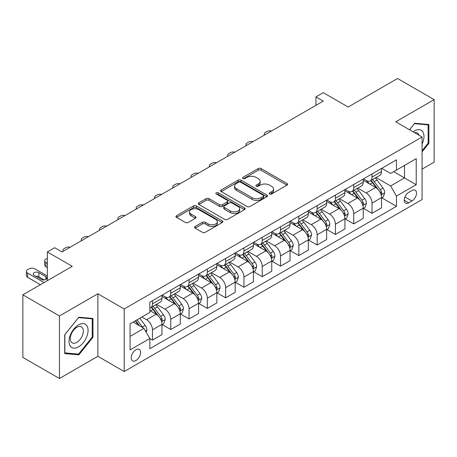 <?xml version="1.0" encoding="UTF-8"?>
<svg xmlns="http://www.w3.org/2000/svg" width="457" height="457" viewBox="0 0 457 457"><rect width="100%" height="100%" fill="white"/><g stroke="black" fill="none" stroke-linecap="round" stroke-linejoin="round"><path stroke-width="0.69" d="M269.67 193.962A1.422 0.823 0 0 0 271.681 193.962L286.95 185.148A2.034 1.171 0 0 0 287.544 184.32A2.034 1.171 0 0 0 286.95 183.491L261.084 168.559A2.034 1.171 0 0 0 258.211 168.559L242.947 177.373A1.422 0.823 0 0 0 242.53 177.95A1.422 0.823 0 0 0 242.947 178.533A1.422 0.823 0 0 0 244.958 178.533L246.934 177.39A6.501 3.753 0 0 1 256.131 177.39L258.285 178.636A6.501 3.753 0 0 1 260.187 181.292A6.501 3.753 0 0 1 258.285 183.943L256.308 185.085A1.422 0.823 0 0 0 255.891 185.668A1.422 0.823 0 0 0 256.308 186.245A1.422 0.823 0 0 0 258.319 186.245L260.296 185.108A6.501 3.753 0 0 1 269.493 185.108L271.647 186.353A6.501 3.753 0 0 1 273.549 189.004A6.501 3.753 0 0 1 271.647 191.66L269.67 192.803A1.422 0.823 0 0 0 269.253 193.38A1.422 0.823 0 0 0 269.67 193.962L269.67 192.803M135.923 360.539A6.627 3.822 120 0 0 140.248 354.706A6.627 3.822 120 0 0 139.231 349.394A6.627 3.822 120 0 0 135.923 349.725A6.627 3.822 120 0 0 131.593 355.563A6.627 3.822 120 0 0 132.61 360.87A6.627 3.822 120 0 0 135.923 360.539M195.139 226.455A2.034 1.171 0 0 0 194.545 227.283A2.034 1.171 0 0 0 195.139 228.117L202.394 232.305A2.034 1.171 0 0 0 205.273 232.305L222.222 222.513A2.034 1.171 0 0 0 222.816 221.685A2.034 1.171 0 0 0 222.222 220.857L196.361 205.924A2.034 1.171 0 0 0 193.488 205.924L176.533 215.715A2.034 1.171 0 0 0 175.939 216.544A2.034 1.171 0 0 0 176.533 217.372L185.302 222.433A2.034 1.171 0 0 0 188.175 222.433L195.43 218.246A2.034 1.171 0 0 0 196.024 217.412A2.034 1.171 0 0 0 195.43 216.584L191.083 214.076A5.433 3.136 0 0 1 189.489 211.859A5.433 3.136 0 0 1 192.848 208.958A5.433 3.136 0 0 1 198.766 209.637L215.795 219.469A5.433 3.136 0 0 1 217.383 221.685A5.433 3.136 0 0 1 214.03 224.587A5.433 3.136 0 0 1 208.106 223.907L205.273 222.268A2.034 1.171 0 0 0 202.394 222.268L195.139 226.455L195.139 228.117M422.074 169.136L434.15 162.161L434.15 99.626L397.556 78.501L348.16 107.024L323.276 92.657L315.958 96.884L323.276 101.106L62.003 251.95L54.686 247.723L47.368 251.95L47.368 280.684M59.444 315.964L59.444 378.499L97.867 356.317L97.867 293.782L59.444 315.964L22.85 294.839L72.252 266.317L47.368 251.95M97.867 293.782L124.213 308.989L422.074 137.02L422.074 199.555L124.213 371.53L124.213 308.989M434.15 99.626L395.728 121.813L422.074 137.02M247.077 206.507A2.034 1.171 0 0 0 249.95 206.507L266.905 196.721A2.034 1.171 0 0 0 267.499 195.887A2.034 1.171 0 0 0 266.905 195.059L241.045 180.132A2.034 1.171 0 0 0 238.171 180.132L221.217 189.918A2.034 1.171 0 0 0 220.622 190.746A2.034 1.171 0 0 0 221.217 191.574L247.077 206.507M216.829 194.271A1.422 0.823 0 0 1 218.275 194.471L218.275 192.78L244.564 207.958A2.034 1.171 0 0 1 245.158 208.786A2.034 1.171 0 0 1 244.564 209.62L227.609 219.406A2.034 1.171 0 0 1 224.735 219.406L198.875 204.473L198.875 202.817A2.034 1.171 0 0 0 198.281 203.645A2.034 1.171 0 0 0 198.875 204.473M198.875 202.817L206.13 198.629A2.034 1.171 0 0 1 209.003 198.629L219.491 204.685A2.034 1.171 0 0 0 222.365 204.685L227.18 201.903A2.034 1.171 0 0 0 227.775 201.074A2.034 1.171 0 0 0 227.18 200.246L216.264 193.939A1.422 0.823 0 0 1 215.847 193.362A1.422 0.823 0 0 1 216.721 192.603A1.422 0.823 0 0 1 218.275 192.78M59.444 378.499L22.85 357.374L22.85 294.839M411.974 190.518L408.752 192.374A6.415 3.707 120 0 0 404.565 198.03A6.415 3.707 120 0 0 405.548 203.171A6.415 3.707 120 0 0 408.752 202.851L411.974 200.994A6.415 3.707 120 0 0 416.167 195.339A6.415 3.707 120 0 0 415.185 190.198A6.415 3.707 120 0 0 411.974 190.518M381.749 168.33L390.604 173.443L396.459 170.061L396.459 159.836L149.827 302.231L149.827 312.457L130.068 323.864L130.068 349.891L149.827 338.483L149.827 348.708L396.459 206.318L396.459 196.093L390.604 185.953L376.048 177.55M396.459 170.061L416.218 158.653L416.218 184.685L396.459 196.093M97.867 356.317L124.213 371.53M315.958 96.884L315.958 105.333M393.677 171.672L404.508 177.922L404.508 165.417L416.218 158.653M390.604 185.953L404.508 177.922L416.218 184.685M130.068 336.375L143.972 328.343L133.141 322.088M149.827 338.568L152.461 340.088L152.461 329.863A8.277 4.781 -120 0 0 146.606 319.723L141.921 317.021M152.461 340.088L161.972 334.598L161.972 324.373A8.277 4.781 -120 0 0 156.123 314.233L149.827 310.6M162.195 324.584L170.758 329.526L170.758 319.3A8.277 4.781 -120 0 0 164.903 309.161L156.494 304.305M170.758 329.526L180.269 324.036L180.269 313.81A8.277 4.781 -120 0 0 174.414 303.671L161.972 296.484M180.492 314.022L189.055 318.963L189.055 308.738A8.277 4.781 -120 0 0 183.2 298.598L174.791 293.742M189.055 318.963L198.567 313.473L198.567 303.248A8.277 4.781 -120 0 0 192.711 293.103L180.269 285.922M198.789 303.459L207.352 308.401L207.352 298.175A8.277 4.781 -120 0 0 201.497 288.036L193.088 283.18M207.352 308.401L216.864 302.905L216.864 292.68A8.277 4.781 -120 0 0 211.008 282.54L198.567 275.36M217.081 292.891L225.644 297.838L225.644 287.613A8.277 4.781 -120 0 0 219.788 277.473L211.385 272.618M225.644 297.838L235.161 292.343L235.161 282.118A8.277 4.781 -120 0 0 229.305 271.978L216.864 264.797M235.378 282.329L243.941 287.276L243.941 277.051A8.277 4.781 -120 0 0 238.086 266.911L229.682 262.055M243.941 287.276L253.458 281.78L253.458 271.555A8.277 4.781 -120 0 0 247.603 261.415L235.161 254.235M253.675 271.766L262.238 276.714L262.238 266.488A8.277 4.781 -120 0 0 256.383 256.343L247.98 251.493M262.238 276.714L271.755 271.218L271.755 260.993A8.277 4.781 -120 0 0 265.9 250.853L253.458 243.667M271.972 261.204L280.535 266.145L280.535 255.92A8.277 4.781 -120 0 0 274.68 245.78L266.271 240.93M280.535 266.145L290.046 260.656L290.046 250.43A8.277 4.781 -120 0 0 284.191 240.291L271.755 233.104M290.269 250.642L298.832 255.583L298.832 245.358A8.277 4.781 -120 0 0 292.977 235.218L284.568 230.362M298.832 255.583L308.344 250.093L308.344 239.868A8.277 4.781 -120 0 0 302.488 229.728L290.046 222.542M308.566 240.079L317.129 245.021L317.129 234.795A8.277 4.781 -120 0 0 311.274 224.655L302.865 219.8M317.129 245.021L326.641 239.531L326.641 229.305A8.277 4.781 -120 0 0 320.785 219.16L308.344 211.979M326.858 229.517L335.421 234.458L335.421 224.233A8.277 4.781 -120 0 0 329.571 214.093L321.162 209.237M335.421 234.458L344.938 228.963L344.938 218.737A8.277 4.781 -120 0 0 339.083 208.598L326.641 201.417M345.155 218.949L353.718 223.896L353.718 213.67A8.277 4.781 -120 0 0 347.863 203.531L339.46 198.675M353.718 223.896L363.235 218.4L363.235 208.175A8.277 4.781 -120 0 0 357.38 198.035L344.938 190.855M363.452 208.386L372.015 213.333L372.015 203.108A8.277 4.781 -120 0 0 366.16 192.963L357.757 188.113M372.015 213.333L381.532 207.838L381.532 197.613A8.277 4.781 -120 0 0 375.677 187.473L363.235 180.292M363.452 178.893L366.16 180.458A8.277 4.781 -120 0 0 370.301 180.869A8.277 4.781 -120 0 0 372.015 177.076L372.015 173.951M345.155 189.461L347.863 191.02A8.277 4.781 -120 0 0 352.004 191.432A8.277 4.781 -120 0 0 353.718 187.638L353.718 184.514M326.858 200.023L329.571 201.583A8.277 4.781 -120 0 0 333.707 201.994A8.277 4.781 -120 0 0 335.421 198.207L335.421 195.076M308.566 210.586L311.274 212.151A8.277 4.781 -120 0 0 315.41 212.556A8.277 4.781 -120 0 0 317.129 208.769L317.129 205.639M290.269 221.148L292.977 222.713A8.277 4.781 -120 0 0 297.119 223.119A8.277 4.781 -120 0 0 298.832 219.331L298.832 216.207M271.972 231.71L274.68 233.276A8.277 4.781 -120 0 0 278.821 233.687A8.277 4.781 -120 0 0 280.535 229.894L280.535 226.769M253.675 242.273L256.383 243.838A8.277 4.781 -120 0 0 260.524 244.249A8.277 4.781 -120 0 0 262.238 240.456L262.238 237.332M235.378 252.835L238.086 254.4A8.277 4.781 -120 0 0 242.227 254.812A8.277 4.781 -120 0 0 243.941 251.019L243.941 247.894M217.081 263.403L219.788 264.963A8.277 4.781 -120 0 0 223.93 265.374A8.277 4.781 -120 0 0 225.644 261.581L225.644 258.456M198.789 273.966L201.497 275.525A8.277 4.781 -120 0 0 205.633 275.937A8.277 4.781 -120 0 0 207.352 272.149L207.352 269.019M180.492 284.528L183.2 286.093A8.277 4.781 -120 0 0 187.336 286.499A8.277 4.781 -120 0 0 189.055 282.712L189.055 279.581M162.195 295.091L164.903 296.656A8.277 4.781 -120 0 0 169.044 297.061A8.277 4.781 -120 0 0 170.758 293.274L170.758 290.149M381.749 197.824L396.459 206.318M370.301 180.869L379.813 175.374A8.277 4.781 -120 0 0 381.532 171.586L381.532 168.456M352.004 191.432L361.521 185.936A8.277 4.781 -120 0 0 363.235 182.149L363.235 179.024M333.707 201.994L343.224 196.504A8.277 4.781 -120 0 0 344.938 192.711L344.938 189.586M315.41 212.556L324.927 207.067A8.277 4.781 -120 0 0 326.641 203.274L326.641 200.149M297.119 223.119L306.63 217.629A8.277 4.781 -120 0 0 308.344 213.836L308.344 210.711M278.821 233.687L288.333 228.192A8.277 4.781 -120 0 0 290.046 224.398L290.046 221.274M260.524 244.249L270.036 238.754A8.277 4.781 -120 0 0 271.755 234.967L271.755 231.836M242.227 254.812L251.738 249.316A8.277 4.781 -120 0 0 253.458 245.529L253.458 242.399M223.93 265.374L233.447 259.879A8.277 4.781 -120 0 0 235.161 256.091L235.161 252.967M205.633 275.937L215.15 270.447A8.277 4.781 -120 0 0 216.864 266.654L216.864 263.529M187.336 286.499L196.853 281.009A8.277 4.781 -120 0 0 198.567 277.216L198.567 274.091M169.044 297.061L178.556 291.572A8.277 4.781 -120 0 0 180.269 287.779L180.269 284.654M149.827 307.961A8.277 4.781 -120 0 0 150.747 307.63L160.258 302.134A8.277 4.781 -120 0 0 161.972 298.347L161.972 295.216M150.747 307.63A8.277 4.781 -120 0 0 152.461 303.836L152.461 300.712M143.972 328.343L149.827 338.483M422.074 151.821L428.883 143.355L428.883 124.521L414.756 123.259L409.518 129.771M64.711 353.604L78.838 354.866L92.96 337.295L92.96 318.46L78.838 317.204L64.711 334.77L64.711 353.604M428.146 142.932L428.883 143.355M92.228 336.872L92.96 337.295M77.342 354.004L78.838 354.866M270.241 194.162L271.647 193.351A6.501 3.753 0 0 0 273.549 190.695L273.549 189.004M260.187 181.292L260.187 182.983A6.501 3.753 0 0 1 258.285 185.633L256.88 186.45M286.922 185.165L261.084 170.25A2.034 1.171 0 0 0 258.211 170.25L243.518 178.733M266.877 196.733L241.045 181.817A2.034 1.171 0 0 0 238.171 181.817L221.245 191.592M263.312 196.47A1.422 0.823 0 0 0 263.729 195.887A1.422 0.823 0 0 0 263.312 195.31L240.616 182.206A1.422 0.823 0 0 0 238.6 182.206L236.52 183.406A6.501 3.753 0 0 0 234.612 186.062A6.501 3.753 0 0 0 236.52 188.712L252.036 197.675A6.501 3.753 0 0 0 261.233 197.675L263.312 196.47L263.312 198.161A1.422 0.823 0 0 0 263.729 197.578L263.729 195.887M234.612 186.062L234.612 187.753A6.501 3.753 0 0 0 236.52 190.403L236.52 188.712M263.312 198.161L261.233 199.361A6.501 3.753 0 0 1 252.036 199.361L236.52 190.403M198.904 204.49L206.13 200.315L206.13 198.629M227.775 201.074L227.775 202.765A2.034 1.171 0 0 1 227.18 203.594L222.365 206.37A2.034 1.171 0 0 1 219.491 206.37L209.003 200.315A2.034 1.171 0 0 0 206.13 200.315M218.275 194.471L244.535 209.632M230.379 210.968A5.433 3.136 0 0 0 236.298 211.648A5.433 3.136 0 0 0 239.657 208.746A5.433 3.136 0 0 0 238.063 206.53L232.065 203.062A2.034 1.171 0 0 0 229.191 203.062L224.381 205.844A2.034 1.171 0 0 0 223.781 206.673A2.034 1.171 0 0 0 224.381 207.501L230.379 210.968L230.379 212.654A5.433 3.136 0 0 0 236.298 213.333A5.433 3.136 0 0 0 239.657 210.437L239.657 208.746M223.781 206.673L223.781 208.363A2.034 1.171 0 0 0 224.381 209.192L224.381 207.501M230.379 212.654L224.381 209.192M217.383 221.685L217.383 223.376A5.433 3.136 0 0 1 214.03 226.278A5.433 3.136 0 0 1 208.106 225.598L205.273 223.959A2.034 1.171 0 0 0 202.394 223.959L195.168 228.129M189.489 211.859L189.489 213.545A5.433 3.136 0 0 0 191.083 215.767L191.083 214.076M195.402 218.257L191.083 215.767M222.199 222.53L196.361 207.615A2.034 1.171 0 0 0 193.488 207.615L176.562 217.389M381.532 197.95L383.286 196.938L384.748 192.711A5.484 3.165 -120 0 0 383 188.038L377.019 180.058A15.835 9.14 -120 0 0 375.288 177.99M369.342 183.817A15.835 9.14 -120 0 0 366.103 180.424M381.029 194.591L381.669 193.905L381.789 192.945A5.484 3.165 -120 0 0 380.218 189.644L374.237 181.663A15.835 9.14 -120 0 0 372.512 179.595M371.038 180.446A13.144 7.586 60 0 1 373.192 182.897L378.253 189.655M370.753 180.606A15.835 9.14 60 0 1 372.484 182.674L376.459 187.987M271.464 131.016A4.142 2.388 0 0 0 266.922 131.53L265.46 132.376A4.142 2.388 0 0 0 264.243 134.067A4.142 2.388 0 0 0 264.574 134.998M363.235 208.512L364.989 207.501L366.451 203.274A5.484 3.165 -120 0 0 364.703 198.606L358.722 190.62A15.835 9.14 -120 0 0 356.997 188.552M351.045 194.379A15.835 9.14 -120 0 0 347.806 190.986M362.732 205.153L363.372 204.468L363.492 203.508A5.484 3.165 -120 0 0 361.921 200.212L355.94 192.226A15.835 9.14 -120 0 0 354.215 190.158M352.741 191.009A13.144 7.586 60 0 1 354.895 193.46L359.956 200.217M352.456 191.169A15.835 9.14 60 0 1 354.186 193.242L358.162 198.549M253.167 141.584A4.142 2.388 0 0 0 248.625 142.093L247.163 142.938A4.142 2.388 0 0 0 245.952 144.629A4.142 2.388 0 0 0 246.277 145.56M344.938 219.08L346.692 218.063L348.154 213.836A5.484 3.165 -120 0 0 346.406 209.169L340.425 201.183A15.835 9.14 -120 0 0 338.7 199.115M332.747 204.942A15.835 9.14 -120 0 0 329.508 201.548M344.435 215.715L345.075 215.03L345.195 214.07A5.484 3.165 -120 0 0 343.624 210.774L337.643 202.788A15.835 9.14 -120 0 0 335.918 200.72M334.444 201.571A13.144 7.586 60 0 1 336.603 204.022L341.665 210.78M334.158 201.731A15.835 9.14 60 0 1 335.889 203.805L339.865 209.112M234.869 152.147A4.142 2.388 0 0 0 230.328 152.655L228.866 153.501A4.142 2.388 0 0 0 227.655 155.191A4.142 2.388 0 0 0 227.98 156.123M326.641 229.643L328.4 228.626L329.863 224.404A5.484 3.165 -120 0 0 328.109 219.731L322.128 211.745A15.835 9.14 -120 0 0 320.403 209.677M314.456 215.504A15.835 9.14 -120 0 0 311.211 212.111M326.144 226.284L326.778 225.592L326.898 224.633A5.484 3.165 -120 0 0 325.327 221.337L319.346 213.35A15.835 9.14 -120 0 0 317.621 211.283M316.147 212.134A13.144 7.586 60 0 1 318.306 214.584L323.367 221.342M315.867 212.299A15.835 9.14 60 0 1 317.592 214.367L321.568 219.674M216.578 162.709A4.142 2.388 0 0 0 212.031 163.218L210.568 164.063A4.142 2.388 0 0 0 209.357 165.754A4.142 2.388 0 0 0 209.683 166.685M308.344 240.205L310.103 239.188L311.565 234.967A5.484 3.165 -120 0 0 309.812 230.294L303.831 222.308A15.835 9.14 -120 0 0 302.106 220.24M296.159 226.066A15.835 9.14 -120 0 0 292.914 222.679M307.847 236.846L308.481 236.155L308.601 235.201A5.484 3.165 -120 0 0 307.035 231.899L301.054 223.913A15.835 9.14 -120 0 0 299.324 221.845M297.85 222.696A13.144 7.586 60 0 1 300.009 225.152L305.07 231.905M297.57 222.862A15.835 9.14 60 0 1 299.295 224.93L303.271 230.237M198.281 173.272A4.142 2.388 0 0 0 193.739 173.78L192.271 174.625A4.142 2.388 0 0 0 191.06 176.316A4.142 2.388 0 0 0 191.392 177.247M422.074 144.121A13.453 7.769 120 0 0 422.702 131.673A13.453 7.769 120 0 0 413.099 131.839M418.995 135.243A9.214 5.318 120 0 0 418.372 133.907A9.214 5.318 120 0 0 417.338 132.947A9.214 5.318 120 0 0 414.516 132.661M414.436 123.658L428.146 124.898L428.146 143.144L422.074 150.701M427.244 124.373L428.146 124.898M409.546 129.788L414.465 123.676M78.541 324.881A13.453 7.769 120 0 0 69.03 341.356A13.453 7.769 120 0 0 78.541 346.852A13.453 7.769 120 0 0 88.058 330.371A13.453 7.769 120 0 0 78.541 324.881M76.81 327.343A9.214 5.318 120 0 0 70.795 335.461A9.214 5.318 120 0 0 72.206 342.841A9.214 5.318 120 0 0 76.81 342.384A9.214 5.318 120 0 0 82.831 334.267A9.214 5.318 120 0 0 81.415 326.886A9.214 5.318 120 0 0 76.81 327.343M92.228 337.089L78.541 354.112L64.86 352.89L64.86 334.644L78.541 317.615L92.228 318.837L92.228 337.089M91.32 318.318L92.228 318.837M290.046 250.767L291.806 249.756L293.268 245.529A5.484 3.165 -120 0 0 291.52 240.856L285.539 232.876A15.835 9.14 -120 0 0 283.808 230.802M277.862 236.635A15.835 9.14 -120 0 0 274.617 233.241M289.549 247.408L290.189 246.717L290.309 245.763A5.484 3.165 -120 0 0 288.738 242.461L282.757 234.481A15.835 9.14 -120 0 0 281.026 232.407M279.553 233.259A13.144 7.586 60 0 1 281.712 235.715L286.773 242.467M279.273 233.424A15.835 9.14 60 0 1 280.998 235.492L284.974 240.799M179.984 183.834A4.142 2.388 0 0 0 175.442 184.348L173.98 185.194A4.142 2.388 0 0 0 172.763 186.879A4.142 2.388 0 0 0 173.094 187.816M271.755 261.33L273.509 260.319L274.971 256.091A5.484 3.165 -120 0 0 273.223 251.419L267.242 243.438A15.835 9.14 -120 0 0 265.511 241.365M259.565 247.197A15.835 9.14 -120 0 0 256.326 243.804M271.252 257.971L271.892 257.28L272.012 256.326A5.484 3.165 -120 0 0 270.441 253.024L264.46 245.043A15.835 9.14 -120 0 0 262.729 242.975M261.261 243.821A13.144 7.586 60 0 1 263.415 246.277L268.476 253.035M260.976 243.987A15.835 9.14 60 0 1 262.701 246.055L266.677 251.361M161.687 194.396A4.142 2.388 0 0 0 157.145 194.911L155.683 195.756A4.142 2.388 0 0 0 154.466 197.447A4.142 2.388 0 0 0 154.797 198.378M253.458 271.892L255.212 270.881L256.674 266.654A5.484 3.165 -120 0 0 254.926 261.981L248.945 254.001A15.835 9.14 -120 0 0 247.214 251.933M241.267 257.759A15.835 9.14 -120 0 0 238.028 254.366M252.955 268.533L253.595 267.848L253.715 266.888A5.484 3.165 -120 0 0 252.144 263.586L246.163 255.606A15.835 9.14 -120 0 0 244.438 253.538M242.964 254.389A13.144 7.586 60 0 1 245.118 256.84L250.179 263.598M242.678 254.549A15.835 9.14 60 0 1 244.409 256.617L248.385 261.93M143.389 204.965A4.142 2.388 0 0 0 138.848 205.473L137.386 206.318A4.142 2.388 0 0 0 136.175 208.009A4.142 2.388 0 0 0 136.5 208.94M235.161 282.455L236.915 281.443L238.377 277.216A5.484 3.165 -120 0 0 236.629 272.549L230.648 264.563A15.835 9.14 -120 0 0 228.923 262.495M222.97 268.322A15.835 9.14 -120 0 0 219.731 264.929M234.658 279.096L235.298 278.41L235.418 277.45A5.484 3.165 -120 0 0 233.847 274.154L227.866 266.168A15.835 9.14 -120 0 0 226.141 264.1M224.667 264.951A13.144 7.586 60 0 1 226.826 267.402L231.882 274.16M224.381 265.111A15.835 9.14 60 0 1 226.112 267.185L230.088 272.492M125.092 215.527A4.142 2.388 0 0 0 120.551 216.035L119.088 216.881A4.142 2.388 0 0 0 117.877 218.572A4.142 2.388 0 0 0 118.203 219.503M216.864 293.023L218.617 292.006L220.085 287.779A5.484 3.165 -120 0 0 218.332 283.112L212.351 275.125A15.835 9.14 -120 0 0 210.626 273.058M204.679 278.884A15.835 9.14 -120 0 0 201.434 275.491M216.361 289.658L217.001 288.973L217.121 288.013A5.484 3.165 -120 0 0 215.55 284.717L209.569 276.731A15.835 9.14 -120 0 0 207.844 274.663M206.37 275.514A13.144 7.586 60 0 1 208.529 277.965L213.59 284.722M206.084 275.674A15.835 9.14 60 0 1 207.815 277.747L211.791 283.054M106.801 226.089A4.142 2.388 0 0 0 102.254 226.598L100.791 227.443A4.142 2.388 0 0 0 99.58 229.134A4.142 2.388 0 0 0 99.906 230.065M198.567 303.585L200.326 302.568L201.788 298.347A5.484 3.165 -120 0 0 200.035 293.674L194.054 285.688A15.835 9.14 -120 0 0 192.328 283.62M186.382 289.447A15.835 9.14 -120 0 0 183.137 286.053M198.07 300.226L198.704 299.535L198.824 298.575A5.484 3.165 -120 0 0 197.253 295.279L191.277 287.293A15.835 9.14 -120 0 0 189.546 285.225M188.073 286.076A13.144 7.586 60 0 1 190.232 288.527L195.293 295.285M187.793 286.242A15.835 9.14 60 0 1 189.518 288.31L193.494 293.617M88.504 236.652A4.142 2.388 0 0 0 83.962 237.16L82.494 238.006A4.142 2.388 0 0 0 81.283 239.697A4.142 2.388 0 0 0 81.609 240.628M180.269 314.148L182.029 313.131L183.491 308.909A5.484 3.165 -120 0 0 181.737 304.236L175.762 296.25A15.835 9.14 -120 0 0 174.031 294.182M168.085 300.015A15.835 9.14 -120 0 0 164.84 296.622M179.772 310.789L180.406 310.097L180.526 309.143A5.484 3.165 -120 0 0 178.961 305.842L172.98 297.861A15.835 9.14 -120 0 0 171.249 295.788M169.775 296.639A13.144 7.586 60 0 1 171.935 299.095L176.996 305.847M169.496 296.804A15.835 9.14 60 0 1 171.221 298.872L175.197 304.179M70.207 247.214A4.142 2.388 0 0 0 65.665 247.723L64.197 248.568A4.142 2.388 0 0 0 62.986 250.259A4.142 2.388 0 0 0 63.317 251.196M161.972 324.71L163.732 323.699L165.194 319.472A5.484 3.165 -120 0 0 163.446 314.799L157.465 306.818A15.835 9.14 -120 0 0 155.734 304.745M47.368 263.358L45.906 262.512L45.906 266.739A4.142 2.388 180 0 1 44.689 265.049L44.689 260.821A4.142 2.388 0 0 0 45.906 262.512M47.368 267.585L45.906 266.739M161.475 321.351L162.115 320.66L162.235 319.706A5.484 3.165 -120 0 0 160.664 316.404L154.683 308.424A15.835 9.14 -120 0 0 152.952 306.35M151.478 307.201A13.144 7.586 60 0 1 153.638 309.657L158.699 316.41M151.198 307.367A15.835 9.14 60 0 1 152.924 309.435L156.9 314.742M47.368 258.291L45.906 259.136A4.142 2.388 0 0 0 44.689 260.821M146.166 332.148L146.897 330.034A5.484 3.165 -120 0 0 145.149 325.361L139.813 318.238M44.072 282.586L27.609 273.075A4.142 2.388 0 0 1 26.392 271.389A4.142 2.388 0 0 1 27.609 269.699L29.071 268.853A4.142 2.388 0 0 1 34.926 268.853L47.368 276.034M40.416 284.694L27.609 277.302A4.142 2.388 180 0 1 26.392 275.611L26.392 271.389M44.18 279.941L38.879 276.879A3.313 1.914 0 0 0 35.914 276.354M142.864 327.703A5.484 3.165 -120 0 0 142.367 326.966L137.031 319.843M135.655 320.637L139.488 325.755M135.272 320.86L138.528 325.201M34.195 275.36L41.221 279.416A3.313 1.914 0 0 0 44.826 279.827A3.313 1.914 0 0 0 46.871 278.062A3.313 1.914 0 0 0 45.906 276.714L38.879 272.652A3.313 1.914 0 0 0 35.269 272.241A3.313 1.914 0 0 0 33.224 274.006A3.313 1.914 0 0 0 34.195 275.36M146.606 319.723L156.123 314.233M164.903 309.161L174.414 303.671M183.2 298.598L192.711 293.103M201.497 288.036L211.008 282.54M219.788 277.473L229.305 271.978M238.086 266.911L247.603 261.415M256.383 256.343L265.9 250.853M274.68 245.78L284.191 240.291M292.977 235.218L302.488 229.728M311.274 224.655L320.785 219.16M329.571 214.093L339.083 208.598M347.863 203.531L357.38 198.035M366.16 192.963L375.677 187.473M372.015 177.076L381.532 171.586M372.015 203.108L381.532 197.613M353.718 213.67L363.235 208.175M353.718 187.638L363.235 182.149M335.421 224.233L344.938 218.737M335.421 198.207L344.938 192.711M317.129 234.795L326.641 229.305M317.129 208.769L326.641 203.274M298.832 245.358L308.344 239.868M298.832 219.331L308.344 213.836M280.535 255.92L290.046 250.43M280.535 229.894L290.046 224.398M262.238 266.488L271.755 260.993M262.238 240.456L271.755 234.967M243.941 277.051L253.458 271.555M243.941 251.019L253.458 245.529M225.644 287.613L235.161 282.118M225.644 261.581L235.161 256.091M207.352 298.175L216.864 292.68M207.352 272.149L216.864 266.654M189.055 308.738L198.567 303.248M189.055 282.712L198.567 277.216M170.758 319.3L180.269 313.81M170.758 293.274L180.269 287.779M152.461 329.863L161.972 324.373M152.461 303.836L161.972 298.347M404.953 196.944L411.974 200.994M404.217 200.235L408.752 202.851M271.647 193.351L271.647 191.66M256.308 186.245L256.308 185.085M258.285 185.633L258.285 183.943M242.947 178.533L242.947 177.373M258.211 170.25L258.211 168.559M261.084 170.25L261.084 168.559M286.95 185.148L286.95 183.491M221.217 191.574L221.217 189.918M238.171 181.817L238.171 180.132M241.045 181.817L241.045 180.132M266.905 196.721L266.905 195.059M252.036 199.361L252.036 197.675M261.233 199.361L261.233 197.675M209.003 200.315L209.003 198.629M219.491 206.37L219.491 204.685M222.365 206.37L222.365 204.685M227.18 203.594L227.18 201.903M244.564 209.62L244.564 207.958M202.394 223.959L202.394 222.268M205.273 223.959L205.273 222.268M208.106 225.598L208.106 223.907M195.43 218.246L195.43 216.584M176.533 217.372L176.533 215.715M193.488 207.615L193.488 205.924M196.361 207.615L196.361 205.924M222.222 222.513L222.222 220.857M381.121 194.893L384.714 192.82M374.237 181.663L377.019 180.058M369.924 184.154L372.484 182.674M380.218 189.644L383 188.038M379.784 191.786L381.789 192.945M362.824 205.456L366.417 203.382M355.94 192.226L358.722 190.62M351.627 194.716L354.186 193.242M361.921 200.212L364.703 198.606M361.487 202.354L363.492 203.508M344.527 216.018L348.12 213.945M337.643 202.788L340.425 201.183M333.33 205.279L335.889 203.805M343.624 210.774L346.406 209.169M343.19 212.916L345.195 214.07M326.229 226.581L329.823 224.507M319.346 213.35L322.128 211.745M315.039 215.841L317.592 214.367M325.327 221.337L328.109 219.731M324.893 223.479L326.898 224.633M307.938 237.143L311.531 235.069M301.054 223.913L303.831 222.308M296.742 226.404L299.295 224.93M307.035 231.899L309.812 230.294M306.596 234.041L308.601 235.201M289.641 247.711L293.234 245.632M282.757 234.481L285.539 232.876M278.444 236.966L280.998 235.492M288.738 242.461L291.52 240.856M288.304 244.604L290.309 245.763M271.344 258.274L274.937 256.2M264.46 245.043L267.242 243.438M260.147 247.534L262.701 246.055M270.441 253.024L273.223 251.419M270.007 255.166L272.012 256.326M253.047 268.836L256.64 266.762M246.163 255.606L248.945 254.001M241.85 258.096L244.409 256.617M252.144 263.586L254.926 261.981M251.71 265.728L253.715 266.888M234.749 279.398L238.343 277.325M227.866 266.168L230.648 264.563M223.553 268.659L226.112 267.185M233.847 274.154L236.629 272.549M233.413 276.296L235.418 277.45M216.452 289.961L220.046 287.887M209.569 276.731L212.351 275.125M205.256 279.221L207.815 277.747M215.55 284.717L218.332 283.112M215.116 286.859L217.121 288.013M198.155 300.523L201.748 298.45M191.277 287.293L194.054 285.688M186.964 289.784L189.518 288.31M197.253 295.279L200.035 293.674M196.818 297.421L198.824 298.575M179.864 311.086L183.457 309.012M172.98 297.861L175.762 296.25M168.667 300.346L171.221 298.872M178.961 305.842L181.737 304.236M178.527 307.984L180.526 309.143M161.567 321.654L165.16 319.574M154.683 308.424L157.465 306.818M150.37 310.914L152.924 309.435M160.664 316.404L163.446 314.799M160.23 318.546L162.235 319.706M27.609 273.075L27.609 277.302M145.469 330.942L146.863 330.143M142.367 326.966L145.149 325.361M38.879 276.879L38.879 272.652M45.906 279.416L45.906 276.714M264.243 134.067L264.243 135.186M245.952 144.629L245.952 145.749M227.655 155.191L227.655 156.311M209.357 165.754L209.357 166.879M191.06 176.316L191.06 177.442M172.763 186.879L172.763 188.004M154.466 197.447L154.466 198.567M136.175 208.009L136.175 209.129M117.877 218.572L117.877 219.691M99.58 229.134L99.58 230.254M81.283 239.697L81.283 240.822M62.986 250.259L62.986 251.384"/></g></svg>
